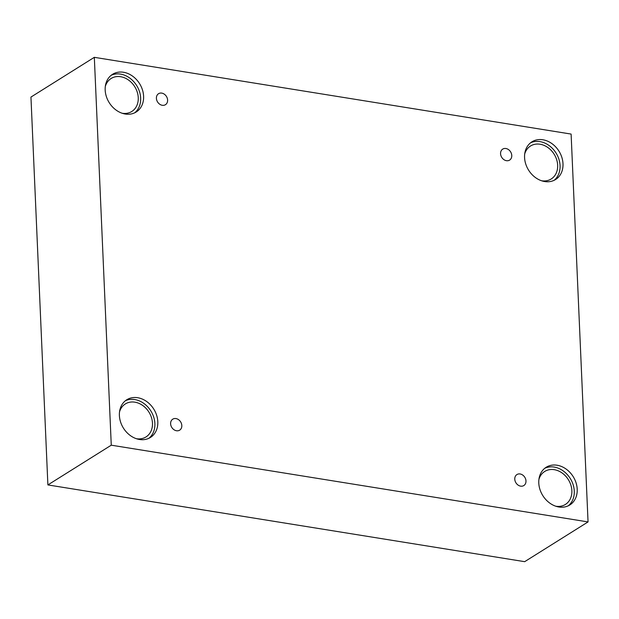 <?xml version="1.0" encoding="UTF-8"?>
<svg xmlns="http://www.w3.org/2000/svg" width="619" height="619" viewBox="0 0 619 619"><rect width="100%" height="100%" fill="white"/><g stroke="black" fill="none" stroke-linecap="round" stroke-linejoin="round"><path stroke-width="0.93" d="M94.328 57.327L30.95 97.075L47.887 484.925L524.672 561.673L588.05 521.925L571.113 134.075L94.328 57.327L111.265 445.185L47.887 484.925M176.477 430.747A6.492 5.223 -122.1 0 1 170.952 425.64A6.492 5.223 -122.1 0 1 172.771 419.164A6.492 5.223 -122.1 0 1 180.64 421.887A6.492 5.223 -122.1 0 1 179.665 430.159A6.492 5.223 -122.1 0 1 176.477 430.747M111.265 445.185L588.05 521.925M520.641 486.147A6.492 5.223 -122.1 0 1 515.116 481.04A6.492 5.223 -122.1 0 1 516.927 474.564A6.492 5.223 -122.1 0 1 524.804 477.288A6.492 5.223 -122.1 0 1 523.821 485.559A6.492 5.223 -122.1 0 1 520.641 486.147M506.435 160.692A6.492 5.223 -122.1 0 1 500.91 155.586A6.492 5.223 -122.1 0 1 502.721 149.102A6.492 5.223 -122.1 0 1 510.59 151.825A6.492 5.223 -122.1 0 1 509.615 160.097A6.492 5.223 -122.1 0 1 506.435 160.692M162.271 105.292A6.492 5.223 -122.1 0 1 156.746 100.185A6.492 5.223 -122.1 0 1 158.557 93.701A6.492 5.223 -122.1 0 1 166.434 96.425A6.492 5.223 -122.1 0 1 165.451 104.696A6.492 5.223 -122.1 0 1 162.271 105.292M558.903 507A22.245 17.905 -122.1 0 1 539.961 489.482A22.245 17.905 -122.1 0 1 546.175 467.268A22.245 17.905 -122.1 0 1 573.163 476.599A22.245 17.905 -122.1 0 1 569.813 504.965A22.245 17.905 -122.1 0 1 558.903 507M139.507 439.49A22.245 17.905 -122.1 0 1 120.566 421.972A22.245 17.905 -122.1 0 1 126.779 399.758A22.245 17.905 -122.1 0 1 153.767 409.089A22.245 17.905 -122.1 0 1 150.417 437.455A22.245 17.905 -122.1 0 1 139.507 439.49M125.301 114.035A22.245 17.905 -122.1 0 1 106.352 96.518A22.245 17.905 -122.1 0 1 112.573 74.295A22.245 17.905 -122.1 0 1 139.561 83.635A22.245 17.905 -122.1 0 1 136.203 111.993A22.245 17.905 -122.1 0 1 125.301 114.035M544.697 181.545A22.245 17.905 -122.1 0 1 525.748 164.027A22.245 17.905 -122.1 0 1 531.969 141.805A22.245 17.905 -122.1 0 1 558.957 151.144A22.245 17.905 -122.1 0 1 555.599 179.502A22.245 17.905 -122.1 0 1 544.697 181.545M524.719 153.922A19.468 15.668 -122.1 0 1 530.506 146.007A19.468 15.668 -122.1 0 1 554.121 154.177A19.468 15.668 -122.1 0 1 551.189 178.992A19.468 15.668 -122.1 0 1 541.54 180.756M554.082 180.338A22.245 17.905 57.9 0 0 556.017 152.986A22.245 17.905 57.9 0 0 530.553 142.819M105.323 86.412A19.468 15.668 -122.1 0 1 111.111 78.497A19.468 15.668 -122.1 0 1 134.725 86.668A19.468 15.668 -122.1 0 1 131.793 111.482A19.468 15.668 -122.1 0 1 122.144 113.246M134.679 112.828A22.245 17.905 57.9 0 0 136.621 85.476A22.245 17.905 57.9 0 0 111.157 75.309M119.529 411.867A19.468 15.668 -122.1 0 1 125.317 403.952A19.468 15.668 -122.1 0 1 148.939 412.122A19.468 15.668 -122.1 0 1 145.999 436.937A19.468 15.668 -122.1 0 1 136.358 438.701M148.893 438.283A22.245 17.905 57.9 0 0 150.835 410.931A22.245 17.905 57.9 0 0 125.363 400.764M538.925 479.377A19.468 15.668 -122.1 0 1 544.72 471.461A19.468 15.668 -122.1 0 1 568.335 479.632A19.468 15.668 -122.1 0 1 565.402 504.446A19.468 15.668 -122.1 0 1 555.754 506.21M568.288 505.793A22.245 17.905 57.9 0 0 570.231 478.441A22.245 17.905 57.9 0 0 544.766 468.274"/></g></svg>

